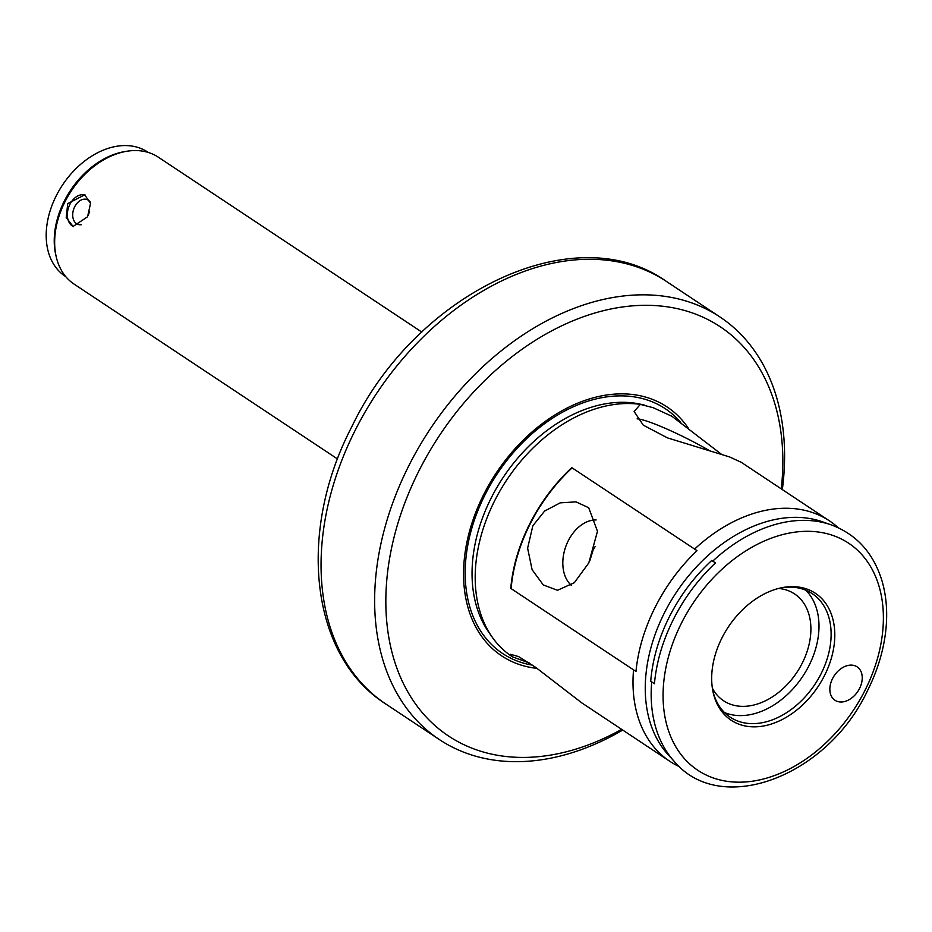 <?xml version="1.0" encoding="UTF-8"?>
<svg xmlns="http://www.w3.org/2000/svg" width="932" height="932" viewBox="0 0 932 932"><rect width="100%" height="100%" fill="white"/><g stroke="black" fill="none" stroke-linecap="round" stroke-linejoin="round"><path stroke-width="1.4" d="M88.121 215.63L89.6 211.576M859.525 688.527A20.038 14.178 123.6 0 0 857.125 666.858A20.038 14.178 123.6 0 0 832.556 678.589A20.038 14.178 123.6 0 0 834.956 700.258A20.038 14.178 123.6 0 0 859.525 688.527M81.364 224.694A13.234 9.227 110.2 0 1 77.904 224.379A13.234 9.227 110.2 0 1 74.688 206.799A13.234 9.227 110.2 0 1 87.049 199.553A13.234 9.227 110.2 0 1 90.392 202.232M67.733 203.607L84.696 194.846L90.544 203.339L87.561 216.772L73.069 226.441L66.219 217.587L67.733 203.607M85.161 195.033A16.834 11.743 -69.8 0 0 69.888 204.399A16.834 11.743 -69.8 0 0 73.523 226.593M148.281 152.44L147.687 152.056A74.56 52.74 123.6 0 0 56.293 195.697A74.56 52.74 123.6 0 0 65.228 276.291L65.823 276.688M421.823 332.083L158.335 157.193A76.168 53.87 123.6 0 0 64.972 201.778A76.168 53.87 123.6 0 0 74.094 284.109L337.582 458.998M572.085 467.864A144.309 102.066 123.6 0 0 530.133 523.97A144.309 102.066 123.6 0 0 511.12 588.616L635.973 671.483C638.082 649.919 644.513 628.436 655.266 607.023C666.1 585.692 680.011 566.901 697.008 550.661L571.782 467.654A144.309 102.066 -56.4 0 0 529.76 523.831A144.309 102.066 -56.4 0 0 510.748 588.476M588.803 562.905L597.47 531.287L588.698 507.742L575.988 501.859L560.179 502.861L544.603 511.062L532.848 525.764L527.617 548.191L532.102 569.685L543.274 584.958L557.487 590.282L574.322 582.71L588.803 562.905M711.757 560.458C694.457 576.43 680.383 595.105 669.514 616.483C658.784 637.849 652.517 659.448 650.722 681.269L654.427 683.727C656.443 662.011 662.803 640.482 673.533 619.151C684.298 597.913 698.278 579.168 715.45 562.905L711.757 560.458M589.84 560.784L593.136 549.962L595.117 546.571M571.211 585.226A36.08 25.152 110.2 0 1 568.252 540.793A36.08 25.152 110.2 0 1 596.142 519.951M838.264 527.745A144.309 102.066 123.6 0 0 829.422 520.837L741.324 462.354L729.558 456.936L667.37 437.854L643.266 425.143L634.133 411.536L640.342 404.383L653.227 407.715L671.972 416.324L721.205 454.105M637.127 418.841A56.118 6.571 -153.2 0 1 651.759 422.86A56.118 6.571 -153.2 0 1 709.345 450.564M529.656 663.106L512.367 656.804L510.456 654.311L518.565 656.571L535.539 667.265L581.708 702.833L669.805 761.304A144.309 102.066 123.6 0 0 679.603 766.768M688.48 428.429A149.435 105.689 123.6 0 0 483.813 494.344A149.435 105.689 123.6 0 0 537.053 668.384M781.272 488.869A245.617 173.713 123.6 0 0 653.6 305.498A245.617 173.713 123.6 0 0 419.109 470.52A245.617 173.713 123.6 0 0 419.004 708.6A245.617 173.713 123.6 0 0 621.656 729.348M782.332 489.58A253.632 179.387 123.6 0 0 719.877 316.915A253.632 179.387 123.6 0 0 408.997 465.406A253.632 179.387 123.6 0 0 439.356 739.554A253.632 179.387 123.6 0 0 622.716 730.059M712.7 690.193A74.164 52.448 123.6 0 0 730.175 717.174A74.164 52.448 123.6 0 0 821.08 673.754A74.164 52.448 123.6 0 0 812.191 593.602A74.164 52.448 123.6 0 0 780.538 587.976M724.502 712.561A74.164 52.448 123.6 0 0 808.953 665.716A74.164 52.448 123.6 0 0 805.737 590.177M824.471 675.618A76.168 53.87 123.6 0 0 781.68 587.731A76.168 53.87 123.6 0 0 721.985 637.872A76.168 53.87 123.6 0 0 712.922 691.334A76.168 53.87 123.6 0 0 761.421 726.331A76.168 53.87 123.6 0 0 824.471 675.618M640.342 404.383A144.309 102.066 123.6 0 0 494.741 500.589A144.309 102.066 123.6 0 0 492.143 637.045A144.309 102.066 123.6 0 0 512.018 656.571A144.309 102.066 123.6 0 0 512.25 656.722M712.374 688.177A64.133 45.365 123.6 0 0 723.593 700.782A64.133 45.365 123.6 0 0 802.207 663.234A64.133 45.365 123.6 0 0 794.53 593.905A64.133 45.365 123.6 0 0 778.558 588.453M831.181 524.867L822.374 521.769A141.862 100.33 123.6 0 0 664.469 612.755A141.862 100.33 123.6 0 0 667.929 754.442L674.209 761.362C721.007 817.376 827.546 776.018 867.354 690.985C876.802 672.228 882.814 653.169 885.4 633.818C887.916 614.444 886.693 596.492 881.73 579.972C873.028 552.536 856.182 534.176 831.181 524.867A144.192 101.984 123.6 0 0 712.712 561.181M633.527 669.968A144.309 102.066 123.6 0 0 669.805 761.304M671.774 416.196A144.309 102.066 123.6 0 0 671.634 416.103A144.309 102.066 123.6 0 0 670.935 415.649M829.422 520.837A144.309 102.066 123.6 0 0 694.55 549.146M590.608 559.107A40.088 28.356 -56.4 0 1 590.026 559.515M650.722 681.269L654.427 683.727M511.12 588.616L635.973 671.483M644.14 404.989L640.074 404.115A142.048 100.47 123.6 0 0 491.281 497.839A142.048 100.47 123.6 0 0 488.729 632.152L492.143 637.045M125.925 151.403A74.56 52.74 123.6 0 0 64.32 201.032A74.56 52.74 123.6 0 0 56.176 256.486M355.418 429.838A253.632 179.387 123.6 0 0 385.778 703.986C309.68 655.639 297.075 531.357 351.888 426.588C415.509 293.335 574.217 215.816 666.31 281.359A253.632 179.387 123.6 0 0 355.418 429.838M680.849 422.58A146.953 103.941 123.6 0 0 485.083 494.706A146.953 103.941 123.6 0 0 532.673 665.192M651.689 681.991A144.192 101.984 123.6 0 0 674.209 761.362M681.537 622.984A136.293 96.404 123.6 0 0 712.199 777.568A136.293 96.404 123.6 0 0 864.919 690.507A136.293 96.404 123.6 0 0 834.257 535.923A136.293 96.404 123.6 0 0 681.537 622.984M385.778 703.986L439.356 739.554M666.31 281.359L719.877 316.915"/></g></svg>
